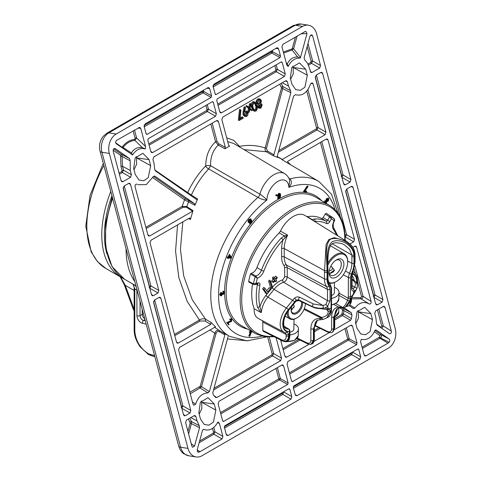 <?xml version="1.0" encoding="UTF-8"?>
<svg xmlns="http://www.w3.org/2000/svg" width="481" height="481" viewBox="0 0 481 481"><rect width="100%" height="100%" fill="white"/><g stroke="black" fill="none" stroke-linecap="round" stroke-linejoin="round"><path stroke-width="0.72" d="M120.623 277.008L125.264 285.335A3.692 0.884 160.1 0 1 124.405 285.089L120.112 276.713M328.776 282.347A15.873 9.163 120 0 0 336.472 281.427L335.948 281.728A16.613 9.59 -60 0 1 329.16 283.153M327.801 263.089A16.613 9.59 -60 0 1 344.252 253.776A16.613 9.59 -60 0 1 347.697 261.381L347.697 261.983A15.873 9.163 120 0 0 340.265 254.076A15.873 9.163 120 0 0 327.808 265.217M334.391 287.289A10.889 6.289 180 0 1 335.816 287.987A10.889 6.289 180 0 1 339.009 292.508A10.889 6.289 180 0 1 331.553 298.394M331.553 295.46A6.277 3.626 0 0 0 334.391 292.43L334.391 282.509M343.909 264.171A10.522 6.073 -60 0 1 336.472 277.056A10.522 6.073 -60 0 1 329.028 272.763A10.522 6.073 -60 0 1 336.472 259.878A10.522 6.073 -60 0 1 343.909 264.171M336.472 281.427A15.873 9.163 120 0 0 347.697 261.983M220.454 412.614L278.818 378.914A1.106 0.385 165.1 0 1 280.309 378.577L288.155 382.948L283.64 366.041L281.734 365.085M283.64 366.041L282.864 364.977L281.848 365.025L218.963 401.328L218.121 403.872L222.631 420.779L223.034 421.386L223.683 421.398L287.662 384.457L279.539 379.924L220.779 413.852M289.37 372.823L347.733 339.129A1.106 0.385 165.1 0 1 349.224 338.786L357.07 343.163L352.561 326.25L351.779 325.192L350.763 325.234L287.885 361.538L287.037 364.081L291.546 380.994L291.949 381.595L292.604 381.607L356.577 344.673L348.454 340.139L289.7 374.062M144.084 125.445L202.267 91.853A1.106 0.385 165.1 0 1 203.758 91.51L211.598 95.887L209.65 88.582L206.914 88.227M209.65 88.582L208.604 87.506L207.9 87.662L144.985 123.984L144.126 126.407L146.08 133.718L146.477 134.325L147.132 134.331L211.111 97.396L202.988 92.863L144.228 126.786M212.999 85.654L271.182 52.062A1.106 0.385 165.1 0 1 272.673 51.726L280.513 56.103L278.565 48.791L277.519 47.715L276.815 47.872L213.907 84.193L213.047 86.622L215.392 94.535L216.047 94.547L280.026 57.606L271.903 53.072L213.143 87.001M288.155 382.948L287.662 384.457M357.07 343.163L356.577 344.673M351.924 352.381A1.106 0.385 165.1 0 1 352.826 352.278L360.714 356.842L358.796 349.651L358.339 349.014L357.72 349.032L293.783 385.948L293.278 387.482L295.196 394.667L295.857 395.683L296.957 395.707L359.902 359.367L351.719 354.635A1.106 0.637 60 0 1 351.01 353.631L293.23 386.989M360.714 356.842L359.902 359.367M283.008 392.165A1.106 0.385 165.1 0 1 283.91 392.069L291.799 396.627L289.881 389.442L289.424 388.804L288.804 388.822L224.867 425.739L224.362 427.266L226.274 434.457L226.936 435.467L228.042 435.497L290.987 399.152L282.798 394.42A1.106 0.637 60 0 1 282.094 393.416L224.314 426.779M291.799 396.627L290.987 399.152M211.598 95.887L211.111 97.396M280.513 56.103L280.026 57.606M274.801 65.644L275.89 69.715A1.106 0.385 165.1 0 1 277.381 69.372L285.269 73.936L282.245 62.59L281.788 61.953L281.169 61.971L217.232 98.888L216.721 100.421L219.751 111.766L220.412 112.776L221.513 112.801L284.457 76.461L276.274 71.729A1.106 0.637 60 0 1 275.565 70.725L217.713 104.124M285.269 73.936L284.457 76.461M205.886 105.435L206.974 109.506A1.106 0.385 165.1 0 1 208.465 109.163L216.354 113.72L213.33 102.375L212.873 101.738L212.247 101.762L148.316 138.672L147.805 140.205L150.836 151.551L151.497 152.561L152.597 152.591L215.542 116.246L207.359 111.514A1.106 0.637 60 0 1 206.65 110.516L148.797 143.915M216.354 113.72L215.542 116.246M291.907 84.133L295.689 89.622L300.342 90.338L304.888 87.247L307.311 75.24L305.7 69.216L299.507 62.879L291.805 67.436L290.302 78.108L291.907 84.133M133.676 168.536L135.185 157.858L142.881 153.301L149.074 159.644L150.679 165.668L148.256 177.675L143.747 180.76L139.063 180.05L135.281 174.561L133.676 168.536M198.851 412.938L200.361 402.26L208.057 397.709L214.249 404.046L215.861 410.077L213.432 422.077L208.922 425.168L204.239 424.458L200.457 418.969L198.851 412.938M357.082 328.541L360.864 334.03L365.524 334.74L370.063 331.649L372.486 319.649L370.881 313.618L364.682 307.281L356.98 311.838L355.477 322.51L357.082 328.541M341.233 176.341L341.558 175.331A1.106 0.385 165.1 0 1 343.049 174.988L350.938 179.551L322.649 73.461L321.873 72.403L320.851 72.445L316.185 75.138L315.338 77.681L343.632 183.766L344.294 184.782L345.394 184.806L350.126 182.071L341.943 177.345A1.106 0.637 60 0 1 341.913 177.327M350.938 179.551L350.126 182.071M373.238 296.362L373.569 295.358A1.106 0.385 165.1 0 1 375.06 295.015L382.948 299.573L353.048 187.464L352.272 186.4L351.256 186.442L346.591 189.141L345.743 191.685L375.637 303.794L376.298 304.804L377.405 304.834L382.136 302.098L373.947 297.366A1.106 0.637 60 0 1 373.923 297.348M382.948 299.573L382.136 302.098M387.951 343.175L389.147 342.274L380.609 337.909L380.032 338.287L387.951 343.175L365.873 355.916L364.772 355.892L364.111 354.882L360.576 341.636L361.243 339.339C367.237 340.512 371.873 337.421 375.144 330.086L376.004 329.966M376.16 330.026L389.045 338.961C389.983 339.923 390.019 341.029 389.147 342.274M312.632 35.889L311.82 34.83L310.023 36.081L304.112 57.744L304.659 60.047C306.764 61.742 308.243 64.147 309.097 67.256L310.888 72.517L311.989 72.541L319.727 68.074L311.538 63.342A1.106 0.637 60 0 1 310.834 62.338L311.159 61.327A1.106 0.385 165.1 0 1 312.65 60.991L320.538 65.548L312.632 35.889L310.654 35.041M320.538 65.548L319.727 68.074M385.059 307.485L384.283 306.427L383.261 306.469L375.595 310.9L374.747 313.444L375.877 317.688L376.497 323.406L377.206 325.15L389.412 333.628C390.812 333.958 391.462 333.123 391.36 331.12L385.059 307.485L383.153 306.535M283.351 52.044L291.787 49.026L292.322 48.437L293.614 48.803L300.493 57.449L307.01 33.556L305.79 31.307L305.201 31.487L282.822 44.402L281.962 46.831L286.796 64.965L288.113 66.534C291.083 60.594 295.118 57.792 300.216 58.129L297.595 56.962C293.242 56.83 289.79 59.139 287.241 63.889L288.113 66.534M300.493 57.449L300.216 58.129M197.27 451.22L198.701 452.23L199.994 451.689L222.072 438.943L213.883 434.211A1.106 0.637 60 0 1 213.173 433.207L199.603 441.041M198.701 452.23L197.865 452.08L197.246 449.693L202.495 430.459L203.331 429.28C209.121 431.391 213.949 429.01 217.803 422.15L218.35 422.102M217.803 422.15L219.354 423.172L217.454 422.835M213.173 433.207L213.498 432.197A1.106 0.385 165.1 0 1 214.995 431.86L222.883 436.417L219.354 423.172M222.883 436.417L222.072 438.943M189.755 418.193L191.522 421.572L199.254 425.733L197.066 420.923L195.929 416.678L195.154 415.62L194.138 415.662L186.466 420.087L185.618 422.631L191.919 446.266L192.562 447.282L194.51 446.158L199.537 427.723L190.193 423.009L188.396 418.975M199.254 425.733L199.537 427.723M149.104 287.265L149.429 286.255A1.106 0.385 165.1 0 1 150.92 285.912L158.808 290.476L130.519 184.385L128.613 183.435M158.808 290.476L157.996 292.995L149.813 288.269A1.106 0.637 60 0 1 149.783 288.251M151.461 294.54L153.265 295.731L157.996 292.995M153.265 295.731L152.164 295.707L151.503 294.697L123.208 188.606L124.056 186.063L128.722 183.369L129.744 183.327L130.519 184.385M131.409 174.741L130.598 177.267L122.414 172.535A1.106 0.637 60 0 1 121.705 171.531L122.03 170.521A1.106 0.385 165.1 0 1 123.521 170.184L131.409 174.741L130.279 170.496L130.195 160.786L122.156 156.517L122.487 166.294L130.279 170.496M121.062 180.537L122.865 181.734L130.598 177.267M122.865 181.734L121.759 181.704L121.098 180.694L113.191 151.04C113.137 149.092 113.805 148.268 115.193 148.569L114.917 148.425M115.061 148.485L129.539 158.55L130.195 160.786M183.465 414.568L185.269 415.758L190.007 413.023L181.818 408.291A1.106 0.637 60 0 1 181.788 408.273M185.269 415.758L184.169 415.728L183.508 414.718L153.613 302.609L154.455 300.066L159.127 297.372L160.143 297.324L160.919 298.388L159.013 297.432M181.109 407.287L181.433 406.283A1.106 0.385 165.1 0 1 182.924 405.94L190.819 410.497L160.919 298.388M190.819 410.497L190.007 413.023M121.537 147.396A1.106 0.703 124.8 0 1 121.651 146.976L122.312 146.873C125.848 142.298 129.966 139.827 134.668 139.472L135.119 138.281A1.106 0.385 165.1 0 1 136.61 137.945L145.569 146.501L140.735 128.367L139.688 127.297L116.6 140.368C115.458 141.462 115.332 142.574 116.228 143.699L132.564 154.93C136.147 149.573 140.398 147.589 145.328 148.972L142.298 147.565C137.662 146.909 134.025 148.695 131.385 152.922L132.564 154.93L132.047 154.708M145.569 146.501L145.328 148.972M228.752 145.496L229.647 146.056L224.946 148.767L218.206 145.1C212.909 150.288 210.359 157.155 210.576 165.698L259.932 194.18C263.047 196.236 265.362 198.202 266.871 200.078C264.291 200.12 261.321 199.236 257.96 197.414L208.676 168.915C201.689 176.311 195.911 185.029 191.354 195.058L197.619 199.038L194.955 205.297L188.498 201.912L186.832 206.602L193.031 210.606L190.398 219.498L188.534 218.578M281.205 83.357L282.846 86.55L290.578 90.723L288.516 86.093L287.379 81.848L286.604 80.784L285.588 80.832L222.703 117.136L221.861 119.679L228.715 145.388L229.647 146.056L229.124 145.996M290.578 90.723L290.849 92.683L281.505 87.969L279.846 84.145M281.403 87.193A1.106 0.577 146.6 0 1 282.846 86.55L282.798 88.33L266.462 148.316L267.394 151.004L273.923 154.81L290.849 92.683M273.923 154.81L272.919 155.567L266.366 151.749L244.017 149.609M277.639 157.419L272.919 155.567M325.95 132.161L325.138 134.686L316.955 129.954A1.106 0.637 60 0 1 316.245 128.95L316.57 127.94A1.106 0.385 165.1 0 1 318.061 127.597L325.95 132.161L313.095 83.953L312.283 82.894L310.498 84.103C307.257 92.851 302.218 96.386 295.394 94.709L293.65 95.984L277.29 156.036L277.699 157.455M277.236 156.475L282.257 159.439L325.138 134.686M282.257 159.439L277.296 156.89M288.877 178.241L290.007 178.914A89.388 51.611 -60 0 1 318.951 181.511L281.632 159.451M344.817 236.087L345.142 235.077A1.106 0.385 165.1 0 1 346.633 234.734L354.521 239.297L328.06 140.073L327.284 139.009L326.268 139.057L287.824 161.249M354.521 239.297L353.709 241.823L345.526 237.091A1.106 0.637 60 0 1 345.087 236.664M350.006 243.957L353.709 241.823M351.599 297.505L360.828 297.715L361.574 296.693A1.106 0.385 165.1 0 1 363.065 296.35L371.098 301.443L356.631 247.21L355.856 246.146L354.84 246.194L352.826 247.354M371.098 301.443C371.254 303.427 370.61 304.269 369.167 303.968L369.192 303.98M349.777 304.846L354.9 308.093C359.253 302.471 364.009 301.094 369.167 303.968L360.99 298.779L351.593 298.881M354.9 308.093L353.313 308.543M349.098 305.615L353.27 308.519M351.292 312.728L351.96 314.947L343.927 310.678L343.554 313.919L351.473 318.578L350.577 320.322L342.484 315.536A1.106 0.637 60 0 1 341.775 314.532L342.592 310.395L342.322 309.523A1.106 0.703 124.8 0 1 343.626 308.694L351.292 312.728L344.047 307.696M351.473 318.578L351.96 314.947M284.884 356.012L286.688 357.203L309.042 344.3M314.117 341.366L329.184 332.672M334.403 329.659L350.577 320.322M286.688 357.203L285.588 357.179L284.926 356.168L280.591 339.905M281.529 358.129L280.718 360.648L272.535 355.922A1.106 0.637 60 0 1 271.825 354.918L272.15 353.908A1.106 0.385 165.1 0 1 273.641 353.565L281.529 358.129L276.076 337.674M214.37 395.947L216.835 397.534L280.718 360.648M216.835 397.534L215.368 397.156L215.735 397.516M228.072 336.706L212.8 392.688L213.336 394.979L215.368 397.156M214.46 327.236L219.348 330.549L229.563 336.333A89.388 51.611 -60 0 1 212.927 275.15A89.388 51.611 -60 0 1 257.96 197.414A4.058 2.309 120 0 0 259.932 194.18A21.092 12.175 -60 0 1 284.596 173.623L233.562 143.428L227.699 141.582M224.447 333.429L224.874 334.872L219.348 331.752C217.851 331.175 216.739 331.764 216.005 333.519L214.712 333.153C215.795 330.694 217.34 329.822 219.348 330.549A1.106 0.607 119.4 0 1 219.348 331.752M189.851 392.189L200.198 386.351L201.491 386.718L209.397 391.582L224.874 334.872M209.397 391.582L208.008 392.899L200.048 387.987L190.272 393.759M192.442 401.9L195.641 404.154C198.1 396.885 202.218 393.133 208.008 392.899M195.641 404.154L193.705 405.249L193.061 404.232L178.601 349.994L179.449 347.45L215.47 326.876M215.602 326.924L210.949 322.36L210.726 324.374L204.93 321.001L200.138 321.025A1.106 0.637 60 0 1 199.429 320.021C201.461 318.711 203.523 318.452 205.627 319.264L210.949 322.36M176.449 341.931L178.253 343.121L210.726 324.374M178.253 343.121L177.152 343.091L176.491 342.081L150.03 242.857L150.878 240.32L189.322 218.121L189.929 218.091L190.398 219.498M193.031 210.606L192.562 211.225L186.267 207.161L182.882 207.359A1.106 0.637 60 0 1 182.173 206.355L186.832 206.602A1.106 0.631 122.9 0 1 186.267 207.161M147.877 234.794L149.681 235.985L192.562 211.225M149.681 235.985L148.581 235.961L147.92 234.944L135.065 186.736C134.951 184.788 135.612 183.958 137.037 184.247L136.826 184.139M136.935 184.187L136.628 184.085M154.75 176.022L153.012 176.912L146.296 184.608L137.843 184.722M153.373 176.353L185.846 198.948L194.631 203.758L154.623 175.968M194.631 203.758L194.955 205.297M197.619 199.038L196.555 199.507M212.205 123.196L217.075 141.462L218.837 143.831L225.324 147.348L218.464 121.639L217.689 120.575L216.672 120.617L153.788 156.92L152.946 159.464L154.076 163.708L154.702 169.174L155.411 170.881L196.531 199.495M225.324 147.348L224.946 148.767M116.18 134.013A14.767 10.925 98.9 0 0 109.313 153.433L187.969 448.388A14.767 10.925 98.9 0 0 196.122 456.95A14.767 10.925 98.9 0 0 201.984 455.754L388.371 348.142A14.767 10.925 98.9 0 0 395.238 328.721L316.582 33.766A14.767 10.925 98.9 0 0 308.429 25.204A14.767 10.925 98.9 0 0 302.567 26.401L116.18 134.013L108.82 132.858A14.767 10.925 98.9 0 0 101.954 152.279L180.609 447.234A14.767 10.925 98.9 0 0 188.762 455.796L196.122 456.95M344.823 240.223A72.914 42.094 -60 0 0 344.823 240.133A72.914 42.094 -60 0 0 276.034 223.737L276.022 223.737A72.932 42.106 -60 0 0 275.126 224.627L274.843 224.934A72.914 42.094 -60 0 0 241.715 298.719A72.914 42.094 -60 0 0 273.322 336.309M324.224 202.212L324.777 200.944L325.871 200.457L326.437 198.641L328.325 198.238M305.092 190.975L306.265 191.083L306.722 191.438L306.505 191.991L303.523 191.534L307.167 186.039L307.648 186.081L308.105 186.436L304.798 191.264L306.722 191.438M222.998 293.831L223.491 293.777L224.17 292.55L223.491 292.039L223.539 291.462L224.296 291.498L224.591 292.292L223.509 294.318L222.613 294.035L221.537 295.719L220.659 295.851L219.619 294.588L220.869 292.268L221.398 293.182L220.671 295.021L221.537 295.166L221.013 294.811L221.783 292.983L222.294 292.761L223.491 293.777L222.968 293.422L223.569 292.015M220.641 294.949L221.013 294.811M223.605 292.28L222.919 291.811L222.974 291.119L224.296 291.498M228.709 324.915L227.297 322.901L231.229 321.152L231.493 319.655L230.273 319.955L230.086 319.576L231.806 319.276L231.451 321.5L227.982 322.883L229.082 324.453L228.709 324.915L226.713 322.613L230.682 320.821L230.928 319.402L231.277 319.468M230.273 319.955L229.503 319.282L231.325 318.927M251.677 331.421L249.789 336.279L248.815 335.997L250.234 332.341M249.398 336.243L251.16 331.71L249.873 332.515L249.278 332.299L250.673 330.856M227.639 257.822L227.056 257.575L227.327 256.878L228.247 256.962L229.203 254.491L229.635 254.527L231.577 257.678L231.391 258.159L228.908 257.936L228.259 258.676L228.559 257.906L227.639 257.822L227.868 257.245L228.782 257.323L229.744 254.852L230.122 254.888M228.259 258.676L227.675 258.429L227.898 257.846M250.505 219.655L249.483 220.112L249.194 221.975L250.577 221.651L251.485 220.033L252.218 222.03L250.385 224.308L250.174 224.002L251.695 222.114L251.256 220.875L250.643 222.084L248.797 222.529L249.116 222.805L248.238 222.276L248.022 221.164L248.761 219.528L250.493 218.783L251.064 219.204L250.667 219.751L250.138 219.528M248.713 221.621L250.03 221.314L250.986 219.643L251.485 220.033M250.385 224.308L249.591 223.719L251.01 221.513M275.86 195.701L275.841 195.003L276.455 194.625L276.936 195.009L276.948 195.605L275.86 195.701M278.313 198.918L277.369 197.98L277.904 197.619L278.595 198.394L279.172 198.346L280.225 195.545L279.112 196.982L278.313 197.096L277.856 196.11L279.184 193.657L280.237 193.584L280.67 195.214L280.213 197.589L279.136 198.773L278.313 198.918L277.94 198.298L278.391 197.998M278.108 198.034L279.1 197.559L279.515 196.669M278.313 197.096L277.29 195.839L278.667 193.308L280.237 193.584M205.694 165.692L205.579 166.017A3.692 1.702 43.8 0 0 208.676 168.915L210.576 165.698A3.692 0.511 -179.9 0 0 205.694 165.692C205.988 155.465 209.289 147.505 215.584 141.799L210.834 123.99M240.061 118.037L242.214 116.793L242.971 117.328L243.2 118.188L239.183 120.503L238.348 120.148L239.508 109.421L240.927 110.005L239.947 119.072L242.971 117.328M244.931 116.612L243.001 114.676L243.097 111.748L244.114 106.758L245.508 107.431L244.601 111.881L245.268 111.418L247.078 111.43L247.931 112.746C248.226 114.406 247.763 115.662 246.537 116.51L244.931 116.612L243.825 115.103L243.921 112.211L244.925 107.281L245.508 107.431M259.325 108.351L258.411 107.149L258.868 104.864L257.96 104.642L257.016 103.367L257.046 101.347L258.531 99.429L260.461 99.326L261.43 100.739L260.756 103.776L261.514 104.016L262.181 104.996L260.84 108.249L258.525 107.954L257.582 106.716L257.557 105.507M257.96 104.642L256.187 102.934L256.223 100.872L257.732 98.918L259.698 98.815L260.461 99.326M239.67 147.042A3.692 2.399 -101 0 1 239.604 146.374L239.364 146.254A3.692 1.9 147.6 0 0 239.045 146.669M254.329 111.189L253.529 110.798L251.635 107.576C250.823 105.273 251.19 103.343 252.741 101.804L254.467 101.828L255.231 102.333L256.89 105.447C257.72 107.714 257.383 109.602 255.886 111.111L254.329 111.189L252.459 108.009C251.659 105.718 252.02 103.818 253.541 102.309L255.231 102.333M251.689 110.684L249.873 109.187L249.236 112.103L248.539 112.506L249.362 108.76L246.657 106.529L247.354 106.127L249.543 107.93L250.312 104.419L251.01 104.022L250.06 108.357L252.387 110.281L251.689 110.684L249.825 109.409M247.691 112.133L248.527 108.339L245.779 106.073L246.579 105.61L247.354 106.127M248.755 107.287L249.495 103.926L250.294 103.463L251.01 104.022M122.03 170.521L120.996 166.636L120.563 155.339A1.106 0.703 124.8 0 1 121.867 154.509L129.539 158.55M374.988 330.483L381.132 334.752A1.106 0.703 124.8 0 0 379.828 335.588L379.822 336.953A1.106 0.595 53.4 0 0 380.609 337.909C381.649 336.754 381.824 335.702 381.132 334.752L389.045 338.961M182.84 221.861L180.429 249.254L183.688 275.89L192.256 299.771L205.627 319.264A1.106 0.595 120.2 0 1 205.603 320.148A1.106 0.595 120.2 0 1 204.93 321.001M190.831 417.568L197.066 420.923M368.873 303.776L367.069 302.633M282.287 82.738L288.516 86.093M313.095 83.953L311.129 83.093M357.906 310.504L358.351 311.844L372.486 319.649M370.881 313.618L358.351 311.844L358.441 318.212L355.796 323.701M199.17 414.129L201.816 408.622L201.725 402.272L201.28 400.932M214.249 404.046L201.725 402.272L215.861 410.077M133.989 169.727L136.64 164.219L136.55 157.87L136.099 156.529M149.074 159.644L136.55 157.87L150.679 165.668M292.731 66.101L293.176 67.442L307.311 75.24M305.7 69.216L293.176 67.442L293.266 73.809L290.62 79.299M289.225 178.974A4.058 2.345 120.7 0 0 290.007 178.914C292.141 181.439 291.757 184.265 288.859 187.38L289.694 180.207M297.595 56.962L292.039 49.958L283.622 53.072M286.231 62.855L287.241 63.889M142.298 147.565L134.933 140.404C130.405 140.741 126.449 143.116 123.052 147.523L131.385 152.922M188.558 200.583A1.106 0.631 -62.4 0 1 188.498 201.912L184.542 199.777L152.693 177.615M218.837 143.831A1.106 0.613 -61.6 0 1 218.206 145.1L215.584 141.799A1.106 0.385 -14.9 0 1 217.075 141.462M154.804 169.961L191.354 195.058A1.106 0.637 122.5 0 1 190.819 195.52M267.394 151.004A1.106 0.607 -59.8 0 1 266.366 151.749C265.205 150.944 264.803 149.675 265.169 147.95L281.505 87.969M354.816 265.416L363.065 296.35C362.866 298.088 362.175 298.899 360.99 298.779A1.106 0.715 119.6 0 1 360.828 297.715M342.454 307.876L343.626 308.694L343.927 310.678L342.592 310.395M342.135 313.846L343.554 313.919L342.484 315.536L334.734 320.009M216.005 333.519L201.491 386.718L200.048 387.987A1.106 0.74 91.1 0 1 199.651 386.88M185.846 198.948A1.106 0.703 -55.2 0 0 184.542 199.777L182.173 206.355L145.881 227.309M190.085 422.222A1.106 0.583 145.7 0 1 191.522 421.572L191.486 423.376L188.618 433.886M120.996 166.636A1.106 0.385 165.1 0 1 122.487 166.294L123.521 170.184L122.414 172.535L119.39 174.278M113.69 148.821L121.867 154.509L122.156 156.517L120.827 156.223M134.506 130.032L136.61 137.945L134.933 140.404A1.106 0.734 86.7 0 1 134.668 139.472M122.312 146.873A1.106 0.439 -142.8 0 0 123.052 147.523M297.054 36.183L293.614 48.803L292.039 49.958A1.106 0.74 88.6 0 1 291.787 49.026M380.928 327.729A1.106 0.703 124.8 0 1 381.042 327.308L381.818 326.304A1.106 0.385 165.1 0 1 383.309 325.962L391.36 331.12M381.92 328.421L383.309 325.962L378.8 309.049M293.482 388.257L351.719 354.635L352.729 351.918M373.929 297.378L375.06 295.015L346.789 189.021M345.111 237.325L346.633 234.734L321.801 141.63M341.919 177.357L343.049 174.988L316.39 75.024M278.319 152.261L316.955 129.954L318.061 127.597L307.93 89.604M308.387 65.163L311.538 63.342L312.65 60.991L307.99 43.524M218.037 105.351L276.274 71.729L277.381 69.372L276.172 64.851M213.534 389.983L272.535 355.922L273.641 353.565L269.258 337.121M224.567 428.042L282.798 394.42L283.814 391.702M199.146 442.718L213.883 434.211L214.995 431.86L213.811 427.429M181.8 408.303L182.924 405.94L154.66 299.946M149.813 288.269L150.92 285.912L124.26 185.949M149.122 145.136L207.359 111.514L208.465 109.163L207.257 104.642M260.642 107.371L261.592 105.327L261.045 104.642L259.902 104.702L259 106.836L259.427 107.449L260.642 107.371L259.848 106.866L260.768 104.894L261.592 105.327M259.662 103.854L260.84 101.052L260.137 100.126L258.754 100.288L257.594 103.012L258.165 103.848L259.662 103.854L258.862 103.343L260.011 100.619L260.84 101.052M258.411 107.149L257.582 106.716M258.531 99.429L257.732 98.918M257.046 101.347L256.223 100.872M257.016 103.367L256.187 102.934M256.307 105.79L254.864 103.15L253.746 103.181L252.729 105.429L253.048 107.672L254.395 110.215L255.639 110.263C256.758 109.031 256.986 107.54 256.307 105.79L255.483 105.357L254.557 103.162M253.541 102.309L252.741 101.804M252.459 108.009L251.635 107.576M255.639 110.263L254.84 109.752C255.934 108.544 256.151 107.077 255.483 105.357M250.312 104.419L249.495 103.926M246.657 106.529L245.779 106.073M249.362 108.76L248.527 108.339M248.539 112.506L247.709 112.163M245.388 112.344L244.426 114.815L244.973 115.644L246.338 115.632L247.354 113.125L246.693 112.253L245.388 112.344M243.921 112.211L243.097 111.748M244.925 107.281L244.114 106.758M243.825 115.103L243.001 114.676M245.268 111.418L244.468 110.913M247.354 113.125L246.531 112.698L245.538 115.121L246.338 115.632M239.183 120.503L240.326 109.939L239.508 109.421M240.326 109.939L240.927 110.005M249.873 332.515L250.09 331.962L249.537 331.619M250.09 331.962L251.238 331.175M230.086 319.576L229.503 319.282M231.09 318.681L231.806 319.276M231.229 321.152L230.682 320.821M227.597 322.601L227.068 322.252M227.297 322.901L226.713 322.613M220.659 295.851L219.619 294.588M220.19 294.859L221.35 292.652M223.509 294.318L222.613 294.035M223.539 291.462L222.974 291.119M221.537 295.166L222.408 293.65L221.783 292.983M222.366 293.314L222.769 293.133M222.408 293.65L221.843 293.374M229.136 257.353L231.024 257.521L229.894 255.399L229.136 257.353M227.868 257.245L227.327 256.878M229.744 254.852L229.203 254.491M228.782 257.323L228.247 256.962M229.251 257.052L230.399 257.155L229.714 255.862M231.024 257.521L230.399 257.155M248.238 222.276L248.797 222.529L248.587 221.446L249.302 219.865L248.761 219.528M249.302 219.865L251.064 219.204M248.587 221.446L248.022 221.164M251.695 222.114L251.118 221.819M250.174 224.002L249.591 223.719M251.076 220.46L250.511 220.148M250.577 221.651L250.03 221.314M276.425 195.923L276.407 195.328L275.841 195.003M276.407 195.328L276.936 195.009M280.14 194.787L279.196 194.059L278.319 195.809L278.541 196.501L279.22 196.47L280.14 194.787L279.449 193.957M279.78 193.981L279.196 194.059M277.94 198.298L277.369 197.98M279.184 193.657L278.667 193.308M277.856 196.11L277.29 195.839M279.653 197.889L279.1 197.559M279.172 198.346L278.649 197.992M279.22 196.47L278.697 196.116L279.569 194.516M278.373 196.236L278.697 196.116M304.106 191.781L306.932 187.909L307.702 186.4L307.167 186.039M307.702 186.4L308.105 186.436M306.932 187.909L306.379 187.59M304.287 191.318L303.733 190.987M324.783 202.543L325.318 201.28L326.461 200.842L326.978 198.978L328.806 198.587L328.379 200.998L326.948 201.527L326.208 203.385M326.389 201.226L325.553 201.617L325.282 202.97L326.292 202.741L326.563 201.371L326.948 201.527M328.108 198.01L328.806 198.587M326.389 200.655L327.603 200.33L327.934 198.713L328.493 198.966L327.218 199.296L326.876 201.004L328.144 200.661L328.282 198.785M326.978 198.978L326.437 198.641M326.461 200.842L325.871 200.457M325.318 201.28L324.777 200.944M324.801 202.621L325.745 202.405L325.998 201.118L326.563 201.371M326.292 202.741L325.745 202.405M328.144 200.661L327.603 200.33M132.954 284.127L134.8 288.895L134.8 330.97C135.54 340.392 139.809 347.799 147.601 353.198L147.914 353.379A14.526 8.387 -120 0 0 150.246 354.371A254.491 146.933 -120 0 0 154.563 355.627M146.212 324.314A18.128 10.468 -120 0 0 142.671 323.322A5.868 3.391 60 0 1 136.929 315.584L136.899 289.382M136.201 286.754L135.029 285.323M154.84 356.668L151.172 355.591L150.246 354.371M151.19 355.591L148.388 354.401L147.914 353.379M133.069 308.646A3.692 3.692 0 0 1 132.942 308.351A3.692 0.854 -20.3 0 0 133.796 308.574A3.692 0.421 154.6 0 1 133.069 308.646L134.151 310.991M106.86 253.734A90.632 52.327 -60 0 1 111.923 195.725M134.151 290.47L125.264 285.335L134.151 309.331M304.341 308.574L321.789 317.496C326.413 316.39 328.505 314.321 328.072 311.291L326.894 309.806A1.846 1.503 -53.1 0 0 329.184 309L330.615 311.225L326.803 317.863L331.036 311.682L331.12 288.66L330.273 286.237A18.657 10.774 -60 0 1 327.585 278.571L327.531 270.16C327.633 260.726 325.571 246.897 332.443 241.606C341.149 237.987 353.457 245.875 353.92 254.924L353.974 256.553L354.503 256.247L354.449 254.593C353.866 244.739 340.338 235.93 330.441 239.213C323.99 245.388 327.26 260.149 326.996 270.442L327.056 272.096L327.585 271.789A1.479 0.854 180 0 0 328.018 271.188L328.018 277.97A1.479 0.854 180 0 1 327.585 278.571M262.818 330.453L282.347 340.121A1.846 1.088 116.3 0 0 282.804 340.999L283.628 341.384C286.929 342.262 288.828 340.56 289.34 336.291L289.34 331.511A15.236 8.796 -60 0 1 283.135 324.368A15.236 8.796 -60 0 1 288.51 309.95L294.727 302.218A15.236 8.796 -60 0 1 296.248 300.499L298.707 300.102A1.846 0.986 -64.8 0 0 299.062 300.595L296.266 301.034A1.846 0.613 -135.6 0 0 296.248 300.499L296.158 300.144A15.753 9.097 120 0 0 294.54 301.96L288.323 309.692A15.753 9.097 120 0 0 287.181 331.752L288.732 334.457L288.732 335.882C288.245 340.175 286.273 341.883 282.804 340.999L263.233 331.319L262.818 330.453L262.818 322.029L262.422 320.665M299.639 297.258A1.846 0.944 -63.8 0 0 298.629 299.819L309.548 305.231L298.629 299.819L296.158 300.144A1.846 0.619 -135.5 0 0 294.42 298.268C296.001 296.879 297.745 296.543 299.639 297.258L313.522 303.992L322.859 305.489L283.658 282.263A1.846 1.293 74 0 1 282.702 279.888L284.65 277.008L284.65 267.713L284.097 265.716A24.549 14.177 -60 0 1 281.65 256.86L281.65 248.575A24.549 14.177 -60 0 1 283.05 239.881A1.846 0.553 -137.1 0 0 281.247 238.059L284.445 235.864L279.172 232.912A58.748 33.917 120 0 0 256.95 267.574L261.448 270.238A58.634 33.856 -60 0 1 281.247 238.059M323.677 319.162A1.846 1.136 -106 0 1 323.46 319.264L323.46 319.264A1.846 1.136 -106 0 1 321.789 317.496A1.846 1.082 -63.5 0 0 321.681 318.266L304.01 309.385M352.038 285.546L354.581 287.175C355.952 284.59 355.621 282.491 353.577 280.868L352.038 279.72M345.442 271.074L349.41 273.25A17.184 9.921 120 0 0 351.888 263.335L351.888 256.553A1.479 0.854 0 0 0 353.974 256.553L353.974 263.335A18.657 10.774 -60 0 1 351.286 274.104L350.433 277.513L350.36 298.4L349.633 300.95L345.274 307.197L350.39 299.807L352.375 295.611L352.699 295.713L353.595 294.15L353.331 293.927L355.874 290.193L353.89 291.215C352.363 291.173 351.563 290.175 351.497 288.233L351.497 277.014L352.465 272.511A19.408 11.207 120 0 0 354.503 263.029L354.503 256.247A1.846 1.064 0 0 0 355.038 255.495L354.99 253.842C354.341 249.777 354.034 246.681 346.44 241.228L304.96 215.47A22.968 13.258 -60 0 0 280.465 231.09L287.656 235.119L283.05 239.881A56.788 32.786 120 0 0 263.877 271.05C262.361 274.705 260.197 277.098 257.371 278.222L255.844 276.028A0.74 0.385 121.7 0 0 255.189 276.743L250.493 274.068A65.506 37.819 -60 0 0 248.647 281.313L253.403 283.748A1.106 0.619 115 0 0 253.643 284.536A1.106 0.619 115 0 0 253.649 284.536L253.589 284.505A1.106 0.607 -62.9 0 1 253.385 283.736M345.274 307.197L343.741 307.756A1.479 1.365 80.3 0 1 342.556 307.353C344.149 306.878 345.845 304.515 347.649 300.258L348.298 298.298A1.479 0.926 5 0 0 350.36 298.4M333.417 229.443C332.088 227.303 332.311 224.435 334.097 220.833L334.668 220.514C333.213 222.613 332.858 224.97 333.592 227.585A1.846 1.461 -36.7 0 1 333.417 229.443A56.788 32.786 120 0 1 336.556 235.089M329.84 221.585C328.763 223.262 327.663 223.924 326.545 223.569A1.846 1.509 -63 0 0 326.16 221.212L321.699 218.512A58.748 33.917 120 0 0 307.359 216.642L312.373 219.739L314.207 219.029A58.634 33.856 -60 0 1 326.16 221.212L327.621 220.334L329.569 216.901A1.106 0.619 -56.4 0 1 330.718 216.27L330.736 216.282A1.106 0.589 123.6 0 0 329.617 216.931L325.216 214.009L323.16 217.634L329.84 221.585L331.409 218.819L330.736 216.282A65.169 37.626 -60 0 1 331.541 216.799A65.169 37.626 -60 0 1 334.319 218.987L334.097 220.833A63.33 36.562 120 0 0 331.409 218.819L329.617 216.931M282.347 340.121C284.992 340.644 286.261 339.237 286.159 335.9L286.159 334.481L285.119 332.672A17.599 10.161 -60 0 1 283.988 332.209L258.177 318.392A18.537 10.702 -60 0 1 254.19 308.736L260.57 312.367L257.407 306.902A58.634 33.856 -60 0 1 257.377 284.758L256.307 284.187M253.649 284.536L254.816 284.608L256.042 283.465L253.403 283.748A65.169 37.626 -60 0 1 255.189 276.743L257.371 278.222A63.33 36.562 120 0 0 256.042 283.465L258.225 282.846C259.554 282.63 260.125 283.381 259.926 285.113A56.788 32.786 120 0 0 259.956 306.559L261.405 312.476L260.57 312.367M332.257 243.795L351.839 255.02L349.567 249.278L344.606 245.051M252.537 283.97A58.748 33.917 120 0 0 254.19 308.736M330.056 289.394A1.846 1.064 180 0 1 327.477 289.412L326.707 286.7A21.254 12.272 -60 0 1 324.477 278.896L324.477 272.114A1.846 1.064 180 0 0 327.056 272.096L327.056 278.878A19.408 11.207 120 0 0 329.088 286.003L330.056 289.394L330.056 300.613L327.663 306.355L324.922 308.062L328.222 308.429A15.338 8.856 -60 0 1 329.184 309L331.12 307.876A1.479 0.854 180 0 0 331.553 307.275L331.553 288.059A1.479 0.854 180 0 1 331.12 288.66M338.991 293.085L348.298 298.298L348.364 277.525L343.308 274.801M285.065 237.506L284.445 235.864L287.656 235.119A22.703 13.107 120 0 0 284.223 248.551L284.223 256.842A22.703 13.107 120 0 0 286.49 265.031L287.229 267.689L287.229 276.99L327.477 300.637L327.477 289.412L287.229 267.689A1.846 1.064 0 0 0 284.65 267.713M297.336 338.101L307.04 342.899C309.397 343.795 310.666 342.947 310.852 340.368L310.852 328.776C311.135 321.981 314.039 318.53 319.558 318.422L321.681 318.266A1.846 1.455 -101.3 0 0 323.316 319.3A1.846 1.846 0 0 0 323.46 319.264L326.803 317.863M314.604 325.12L327.591 331.517C330.086 332.455 331.427 331.553 331.619 328.8A1.479 0.854 0 0 0 333.688 328.794L332.605 331.95L333.207 331.439L334.193 328.355A1.846 1.064 0 0 0 334.734 327.603L333.207 331.439M270.526 288.618L270.959 289.231L267.195 293.921L265.849 293.368L262.62 288.786L263.756 287.367L265.025 288.323L267.701 292.129L270.526 288.618L269.264 287.656L266.751 290.783M270.593 287.614L268.62 281.096L269.432 280.092L270.671 281.078L272.559 287.391L271.963 288.131L270.593 287.614M275.926 281.812L275.078 280.609L273.605 282.443L273.136 281.776L274.609 279.942L273.767 278.739L274.549 277.765L275.397 278.962L276.876 277.122L277.345 277.79L275.866 279.629L276.707 280.832L275.926 281.812L274.567 281.247M273.605 282.443L272.258 281.896L271.675 281.066L273.148 279.227L272.306 278.03L273.286 276.803L274.549 277.765M274.41 277.657L275.607 276.166L276.876 277.122M330.718 216.27L326.34 213.36A65.506 37.819 -60 0 1 327.212 213.907L334.319 218.987M256.95 267.574C255.537 270.857 253.607 272.781 251.166 273.346L255.796 275.998C258.213 275.36 260.101 273.442 261.448 270.238A1.846 0.415 -159.4 0 0 263.877 271.05M288.51 309.95A1.846 0.391 38.8 0 1 288.642 310.353C282.792 317.093 282.563 327.519 285.882 328.445A13.39 7.726 120 0 0 288.594 329.076L284.277 326.503M259.926 285.113A1.846 0.794 -169.6 0 1 257.377 284.758L257.365 284.139M321.699 218.512L323.16 217.634M326.34 213.36L325.216 214.009M248.647 281.313L249.206 282.106M253.619 284.524A1.106 0.607 -62.9 0 1 253.589 284.505L248.863 282.088M324.477 272.114L326.106 244.426L328.8 239.568L334.313 237.656L346.44 241.228M350.445 300.252L349.988 304.521L350.649 303.397L351.052 299.904A1.846 1.064 -0 0 0 351.593 299.152L351.593 299.152C351.413 301.617 351.1 303.03 350.649 303.397L350.649 303.397M323.406 319.282A1.846 1.455 -101.3 0 1 323.316 319.3L317.358 320.244L313.426 328.757L313.426 340.344A59.193 34.175 120 0 0 313.925 340.199A1.479 0.854 180 0 0 314.358 339.598L314.358 339.598C313.943 342.322 313.059 343.783 311.706 343.987L313.925 340.199L313.925 328.469L317.514 320.16M310.852 340.368A1.846 1.064 180 0 0 313.426 340.344L311.033 344.198L311.706 343.987M350.433 277.513A1.479 0.854 0 0 1 348.364 277.525L349.41 273.25L351.286 274.104M331.619 328.8L331.619 317.069C331.794 311.213 334.073 307.858 338.45 307.01L342.556 307.353L335.702 303.559M279.172 232.912L280.465 231.09M312.422 220.106L312.373 219.739A1.846 1.708 -145.9 0 1 313.564 220.815M306.872 216.654L307.359 216.642M251.166 273.346L250.493 274.068M255.164 276.725A0.74 0.391 -60.4 0 1 255.796 275.998L255.844 276.028M337.584 308.568L333.688 317.057L333.688 328.794A59.193 34.175 120 0 0 334.193 328.355L334.193 316.769L337.704 308.501M326.545 223.569A56.788 32.786 120 0 0 314.971 221.452L313.636 221.013M258.225 282.846A1.846 1.299 74.2 0 1 257.419 283.868L257.094 283.79M267.135 293.897L265.897 295.436A20.118 11.616 -60 0 0 259.956 306.559A1.846 1.287 166.7 0 1 257.407 306.902M315.121 221.777A24.549 14.177 -60 0 0 314.971 221.452A1.846 1.401 -94.4 0 0 314.207 219.029M285.119 332.672A1.846 1.491 -73.5 0 0 285.353 332.768L285.353 332.768A1.846 1.491 -73.5 0 0 287.181 331.752M286.159 335.9A1.846 1.064 -0 0 0 288.732 335.882A59.482 34.343 120 0 0 289.34 336.291A1.846 1.064 0 0 0 289.881 335.54L289.881 335.54C289.346 341.516 287.422 342.28 283.802 341.468L283.802 341.468M351.052 299.008L351.052 299.904A59.482 34.343 120 0 1 350.445 301.016A1.846 1.064 180 0 1 349.964 301.214M333.826 304.455L338.45 307.01A1.479 1.16 82 0 0 339.682 307.858L343.741 307.756M338.943 295.364L347.649 300.258A1.479 0.697 26.1 0 0 349.633 300.95M331.553 307.275L331.481 308.958A1.479 0.932 -175.1 0 1 331.054 309.548M331.481 308.958L331.487 310.612A1.479 1.251 172.2 0 1 331.036 311.682M267.195 293.921L264.081 289.496L262.62 288.786M264.081 289.496L265.025 288.323M271.963 288.131L270.063 281.836L268.62 281.096M270.063 281.836L270.671 281.078M273.767 278.739L272.306 278.03M274.609 279.942L273.148 279.227M273.136 281.776L271.675 281.066M324.922 308.062L322.998 308.195A1.846 0.812 -85.6 0 0 322.859 305.489L325.859 304.593L327.477 300.637A1.846 1.064 180 0 0 330.056 300.613M284.65 277.008A1.846 1.064 0 0 1 287.229 276.99C286.91 279.539 285.72 281.295 283.658 282.263A18.278 10.552 120 0 0 277.585 285.702A18.278 10.552 120 0 0 274.038 289.364L267.821 297.096A18.278 10.552 120 0 0 261.405 312.476M351.497 288.233A1.846 1.064 180 0 0 352.038 287.482L352.332 288.582L353.198 288.81L354.581 287.175A1.846 1.016 22.6 0 1 356.722 288.732L355.874 290.193M326.052 309.301A1.846 1.503 -65.6 0 0 326.154 309.355A1.846 1.503 -65.6 0 0 328.222 308.429L327.663 306.355A1.846 0.511 -138.3 0 0 325.859 304.593M322.998 308.195C319.168 308.423 315.626 307.888 312.367 306.601A1.846 0.932 -63.4 0 1 313.522 303.992M309.548 305.231L312.367 306.601M353.198 288.81A1.846 1.419 88.2 0 1 353.89 291.215L353.331 293.927A15.338 8.856 -60 0 0 352.375 295.611L350.433 296.729A1.479 0.854 0 0 1 348.364 296.741M356.722 288.732L357.347 286.64C357.593 284.542 356.68 282.624 354.605 280.88L354.605 280.88A1.846 1.136 -53.8 0 0 353.577 280.868M288.456 310.588A12.181 7.035 120 0 0 296.849 317.941L296.326 318.242A12.921 7.462 -60 0 1 289.869 318.885A12.921 7.462 -60 0 1 287.205 312.349M296.849 317.941A12.181 7.035 120 0 0 305.447 303.607M302.495 302.212A8.123 4.69 -60 0 1 302.609 303.577A8.123 4.69 -60 0 1 296.819 313.438A8.123 4.69 -60 0 1 291.125 310.095A8.123 4.69 -60 0 1 291.913 306.289M293.933 323.911A10.889 6.175 -179.1 0 1 298.473 329.1A10.889 6.175 -179.1 0 1 289.881 334.926M289.881 332.203A6.277 3.559 0.9 0 0 293.861 328.956L294.005 319.24M281.301 340.259L281.824 340.638M329.064 271.951A8.676 5.008 120 0 0 330.826 275.228A8.676 5.008 120 0 0 337.512 272.901A8.676 5.008 120 0 0 341.3 264.171A8.676 5.008 120 0 0 339.502 260.197A8.676 5.008 120 0 0 335.786 260.305M329.208 270.797A4.431 2.555 0 0 0 332.539 268.428A4.431 2.555 0 0 0 331.247 266.504A4.431 2.555 0 0 0 330.754 266.264M329.365 273.376A6.277 3.626 180 0 0 334.385 269.979L329.503 273.713M334.385 269.979L331.247 266.504M291.131 309.782A7.383 4.263 120 0 0 292.652 312.872A7.383 4.263 120 0 0 298.298 310.936A7.383 4.263 120 0 0 301.563 303.571A7.383 4.263 120 0 0 301.268 301.635M293.35 304.497L294.119 305.561A6.277 3.559 -179.1 0 1 294.204 306.156L291.239 310.672M294.204 306.156A6.277 3.559 -179.1 0 1 291.179 309.139M134.806 281.541A92.478 53.391 -60 0 1 126.064 248.761M112.632 198.394A92.478 53.391 120 0 0 124.597 279.305L112.025 266.57L105.567 247.21L105.676 223.214L112.229 196.867M334.734 316.877A10.75 6.313 -0.9 0 0 338.774 311.922L334.734 317.129M331.553 304.804A10.75 6.205 0 0 0 338.864 298.996L336.844 302.753L331.553 305.092M277.381 367.598L280.309 378.577A1.106 0.607 119.2 0 1 279.539 379.924A1.106 0.637 60 0 1 278.818 378.914L276.01 368.392M346.296 327.814L349.224 338.786A1.106 0.607 119.2 0 1 348.454 340.139A1.106 0.637 60 0 1 347.733 339.129L344.925 328.601M352.561 326.25L350.649 325.3M203.421 90.248L203.758 91.51A1.106 0.607 119.2 0 1 202.988 92.863A1.106 0.637 60 0 1 202.267 91.853L202.05 91.035M272.336 50.457L272.673 51.726A1.106 0.607 119.2 0 1 271.903 53.072A1.106 0.637 60 0 1 271.182 52.062L270.965 51.251M278.565 48.791L275.829 48.437M302.567 26.401L295.208 25.246A14.767 10.925 98.9 0 1 301.07 24.05L293.302 25.547A7.383 4.263 60 0 1 295.208 25.246L108.82 132.858A7.383 4.263 60 0 0 106.914 133.159L103.235 136.291C99.826 140.717 98.761 145.671 100.042 151.166A7.383 2.549 -14.9 0 0 101.954 152.279L109.313 153.433M100.042 151.166L178.698 446.121A7.383 2.549 -14.9 0 0 180.609 447.234L187.969 448.388M255.706 333.694A74.032 42.743 -60 0 1 255.477 248.082A74.032 42.743 -60 0 1 329.732 205.471L315.969 197.33A74.2 42.839 -60 0 0 241.54 240.037A74.2 42.839 -60 0 0 241.769 325.847L255.706 333.694L264.4 336.718L274.278 336.784M247.438 329.034A75.307 43.476 -60 0 1 231.265 258.147M231.499 257.533A75.307 43.476 -60 0 1 250.324 224.284M252.188 221.957A75.307 43.476 -60 0 1 321.567 200.637M334.95 209.548A83.85 48.413 120 0 0 288.859 187.38A15.554 8.983 120 0 0 277.868 181.391A15.554 8.983 120 0 0 266.871 200.078A83.85 48.413 120 0 0 218.633 292.226A83.85 48.413 120 0 0 261.844 336.171M187.446 193.176A1.106 0.703 124.8 0 1 187.56 192.755C192.442 182.389 198.449 173.473 205.579 166.017M239.604 146.374C248.274 144.709 256.794 145.232 265.169 147.95L266.462 148.316M226.707 137.867L233.784 140.362L239.364 146.254M206.974 109.506L206.65 110.516M115.656 142.803L121.651 146.976M135.119 138.281L133.135 130.826M119.066 173.058L121.705 171.531M120.563 155.339L113.125 150.162M149.429 286.255L123.142 187.686M181.433 406.283L153.541 301.689M187.933 431.307L190.193 423.009M200.198 386.351L214.712 333.153L209.908 329.864M174.453 334.445L199.429 320.021L187.229 301.455L178.854 277.735L175.565 251.22L177.549 224.916M282.419 392.412L282.094 393.416M272.15 353.908L267.658 337.073M248.064 340.825L227.459 338.949M213.991 388.305L271.825 354.918M275.89 69.715L275.565 70.725M292.322 48.437L295.4 37.139M311.159 61.327L307.191 46.453M307.87 64.051L310.834 62.338M316.57 127.94L306.752 91.125M278.776 150.583L316.245 128.95M341.558 175.331L315.271 76.762M345.142 235.077L344.937 234.325M340.332 217.051L320.43 142.424M287.476 161.61L290.518 164.688M342.322 309.523L339.893 307.834M282.888 348.527L298.665 339.418M314.358 330.357L318.879 327.753M334.734 318.596L341.775 314.532M361.574 296.693L357.533 281.547M355.315 273.22L354.124 268.759M373.569 295.358L345.671 190.765M351.334 352.621L351.01 353.631M376.593 324.218L381.042 327.308M381.818 326.304L377.429 309.836M362.073 347.24L379.822 336.953M379.828 335.588L374.392 331.806M213.498 432.197L212.494 428.415M289.881 389.442L288.75 388.852M226.238 434.301L228.042 435.497M200.138 321.025L174.777 335.666M213.33 102.375L212.199 101.792M150.793 151.395L152.597 152.591M182.882 207.359L146.206 228.535M218.464 121.639L216.558 120.683M191.264 443.801L194.51 446.158M195.929 416.678L194.023 415.728M197.186 449.951L199.994 451.689M356.631 247.21L354.725 246.254M140.735 128.367L137.999 128.012M287.379 81.848L285.474 80.898M219.709 111.61L221.513 112.801M282.245 62.59L281.114 62.001M310.185 71.35L311.989 72.541M379.329 337.283A1.106 0.637 -120 0 0 380.032 338.287L362.397 348.466M364.069 354.725L365.873 355.916M307.01 33.556L301.196 33.796M320.196 328.403L314.358 331.77M299.988 340.073L283.213 349.753M375.595 303.637L377.405 304.834M353.048 187.464L351.142 186.508M358.796 349.651L357.666 349.062M295.154 394.516L296.957 395.707M328.06 140.073L326.154 139.123M343.59 183.616L345.394 184.806M322.649 73.461L320.743 72.511M229.196 322.017L228.691 321.657M144.739 318.777A3.601 2.08 60 0 1 142.214 314.382L140.031 315.596A3.656 2.11 -120 0 0 143.609 320.418A20.34 11.742 60 0 1 145.25 320.707M144.955 319.6L143.609 320.418A2.213 1.671 -84.5 0 0 142.671 323.322M143.47 314.033A2.213 1.275 180 0 0 142.214 314.382L142.214 309.319M140.031 301.13L140.031 315.596A2.213 1.281 0 0 1 136.929 315.584M137.121 290.223A2.213 1.281 0 0 1 136.929 290.127L134.8 288.895A2.213 1.281 0 0 1 134.151 287.993L134.151 330.068A2.213 1.281 -0 0 0 134.8 330.97M130.628 265.879A90.632 52.327 120 0 0 131.066 267.52M148.232 354.287A2.213 1.281 -60 0 1 148.064 354.214A2.213 1.281 -60 0 1 147.601 353.198M146.056 133.646L147.132 134.331M214.971 93.855L216.047 94.547M222.613 420.707L223.683 421.398M291.528 380.916L292.604 381.607M103.872 165.536A92.478 53.391 120 0 0 105.982 268.554L97.463 261.568L91.156 251.864L85.762 226.184L90.073 195.262L103.289 163.354M105.982 268.554L120.941 277.194A92.478 53.391 -60 0 1 110.78 191.45M272.21 287.824A1.846 0.391 -141.2 0 0 274.038 289.364L292.622 300.294A17.599 10.161 -60 0 1 294.42 298.268M272.505 287.223A20.118 11.616 -60 0 1 276.01 283.676A20.118 11.616 -60 0 1 282.702 279.888M326.894 309.806A13.492 7.786 120 0 0 326.425 309.493A13.492 7.786 120 0 0 326.214 309.379M285.353 332.768L283.988 332.209A17.599 10.161 -60 0 1 286.405 308.026L292.622 300.294A1.846 0.391 38.8 0 1 294.54 301.96M330.615 311.225L328.072 311.291M294.727 302.218A1.846 0.391 38.8 0 1 294.859 302.621L288.642 310.353M352.375 273.917A15.236 8.796 -60 0 1 356.577 282.972M356.86 283.495A15.753 9.097 120 0 0 352.519 273.43M345.574 307.022C347.751 305.345 349.531 302.765 350.908 299.302L350.39 299.807M351.497 277.014A1.846 1.064 0 0 0 352.038 276.262L355.038 262.277L355.038 255.495M347.691 260.93L351.888 263.335A1.479 0.854 0 0 0 353.974 263.335M351.888 256.553L351.839 255.02A1.479 0.788 -3.6 0 0 353.92 254.924M353.234 271.518A17.599 10.161 -60 0 1 353.577 271.717L353.24 271.506M288.323 309.692A1.846 0.391 38.8 0 0 286.405 308.026L267.821 297.096A1.846 0.391 -141.2 0 1 265.897 295.436M288.732 334.457A1.846 1.064 0 0 1 286.159 334.481L262.818 322.029M270.923 289.183L271.813 288.077M354.022 280.453A13.39 7.726 120 0 0 352.056 275.811M326.996 270.442A1.846 0.98 176.2 0 1 324.428 270.581L284.223 248.551A1.846 1.064 0 0 0 281.65 248.575M327.056 278.878A1.846 1.064 180 0 1 324.477 278.896L284.223 256.842A1.846 1.064 0 0 0 281.65 256.86M284.097 265.716A1.846 1.461 -36.3 0 1 286.49 265.031L326.707 286.7A1.846 1.467 142.4 0 0 329.088 286.003M283.628 341.384A66.853 38.6 -60 0 1 282.816 341.005M317.682 320.063C317.033 320.418 314.67 321.579 314.358 327.868A1.479 0.854 180 0 1 313.925 328.469L313.426 328.757A1.846 1.064 180 0 1 310.852 328.776M334.734 327.603L334.734 316.017A1.846 1.064 0 0 1 334.193 316.769L333.688 317.057A1.479 0.854 0 0 1 331.619 317.069M289.881 335.54L289.881 330.76A1.846 1.064 0 0 1 289.34 331.511A1.846 1.419 -92.2 0 0 288.594 329.076A1.846 1.1 -59.1 0 1 288.985 329.178L284.199 326.31M282.804 340.999L263.233 331.319M352.465 272.511A1.846 0.349 22.2 0 0 352.868 272.45M354.503 263.029A1.846 1.064 0 0 0 355.038 262.277M354.449 254.593A1.846 0.98 -3.6 0 0 354.99 253.842M320.749 319.492A1.846 1.383 -87.5 0 1 319.558 318.422M311.033 344.198C310.991 344.6 309.812 344.462 307.497 343.783L307.497 343.783A1.846 1.088 -63.7 0 1 307.04 342.899M327.591 331.517A1.479 0.884 116.2 0 0 327.97 332.227L327.97 332.227C330.862 332.936 332.407 332.846 332.605 331.95L332.605 331.95M340.049 307.131A1.479 1.16 95.1 0 0 340.933 307.834M327.537 269.047A1.479 0.788 176.4 0 1 327.964 269.558L327.964 269.558A1.479 0.788 176.4 0 1 327.531 270.16M330.062 284.427A1.479 1.196 133.3 0 1 330.273 286.237M299.062 300.595L312.698 307.052A1.846 0.974 -64.5 0 1 312.361 306.601M281.301 340.338A10.75 6.097 0.9 0 0 281.986 340.596M287.103 341.504A10.75 6.097 0.9 0 0 298.232 335.648L294.637 340.289L286.309 341.769M135.961 285.864L124.597 279.305M338.774 311.922L338.798 308.05M330.441 245.803L344.252 253.776M338.864 298.996L339.009 292.508M293.302 25.547L106.914 133.159M178.698 446.121C180.273 451.238 182.996 453.234 183.784 453.739L188.762 455.796M345.148 240.428L345.154 239.676C344.985 223.256 339.845 211.856 329.732 205.471M318.951 181.511L331.523 194.306L337.945 213.113M266.426 336.983L246.927 340.825L229.563 336.333M289.694 180.213C288.774 177.357 287.073 175.156 284.596 173.623M260.75 103.505L261.514 104.016M246.314 110.925L247.078 111.43M222.378 294.162L222.931 294.402M148.382 354.395L140.272 346.993C136.255 341.306 134.211 335.66 134.151 330.068M132.528 283.838C133.502 284.391 134.043 285.78 134.151 287.993M301.07 24.05L308.429 25.204M146.284 110.432L162.247 101.214M120.941 277.194L122.799 278.186M132.942 308.351L124.405 285.089M296.266 301.034L294.859 302.621M352.038 287.482L352.038 276.262M317.358 320.244L317.676 320.057M254.816 284.608L257.419 283.868M337.758 235.834L333.592 227.585M334.668 220.514L334.463 219.102M351.593 299.152L351.593 297.901M357.161 284.283L357.557 281.006L357.088 276.683L356.529 275.15L353.577 271.717M346.152 306.644L348.797 305.868L349.988 304.521M334.734 316.017C335.107 311.556 336.165 309.012 337.909 308.381M307.497 343.783L296.951 338.57M289.881 330.76A1.846 1.846 0 0 0 288.985 329.178M314.52 325.607L327.97 332.227M337.59 308.568L339.682 307.858M328.018 271.188L327.964 269.558C327.657 265.524 327.753 260.486 328.24 254.431C328.98 247.697 330.645 245.009 331.337 244.582C331.926 243.711 333.297 243.097 335.437 242.743C340.181 243.055 343.242 243.825 344.612 245.057M328.018 277.97C327.723 278.746 328.192 280.615 329.425 283.58L330.237 284.56L331.553 288.059M331.487 310.612C331.247 314.291 329.786 316.654 327.104 317.688L327.104 317.688M314.358 339.598L314.358 327.868M312.698 307.052C315.32 308.093 315.614 308.273 320.899 308.652L326.425 309.493M350.908 299.302L352.699 295.713M357.136 287.632C356.637 289.201 355.459 291.372 353.595 294.15M352.038 279.004L354.605 280.88M285.185 316.185L289.869 318.885M283.501 341.33L281.487 340.686M298.232 335.648L298.473 329.1M278.499 338.871L278.812 339.141"/></g></svg>
